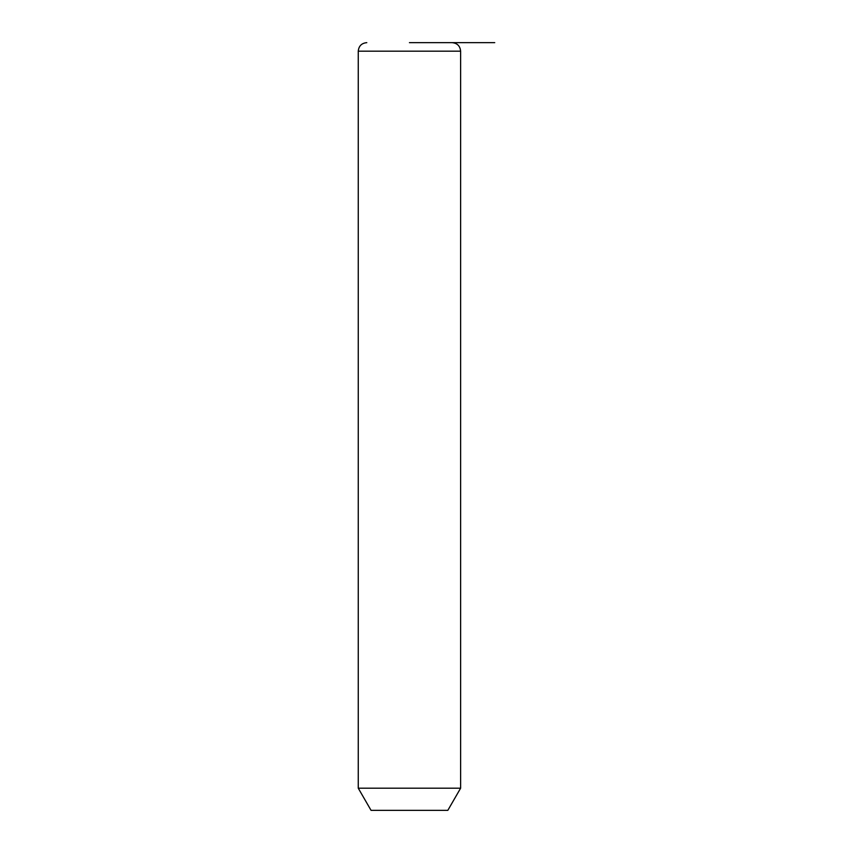 <?xml version="1.0" encoding="UTF-8"?>
<svg xmlns="http://www.w3.org/2000/svg" width="853" height="853" viewBox="0 0 853 853"><rect width="100%" height="100%" fill="white"/><g stroke="black" fill="none" stroke-linecap="round" stroke-linejoin="round"><path stroke-width="1.28" d="M460.62 788.193L447.825 810.35L371.055 810.35L358.26 788.193L460.62 788.193L460.62 51.18C460.119 45.998 457.272 43.151 452.09 42.65L446.865 42.65M409.44 42.65L494.74 42.65M358.26 788.193L358.26 51.18L460.62 51.18M358.26 51.18C358.761 45.998 361.608 43.151 366.79 42.65"/></g></svg>
